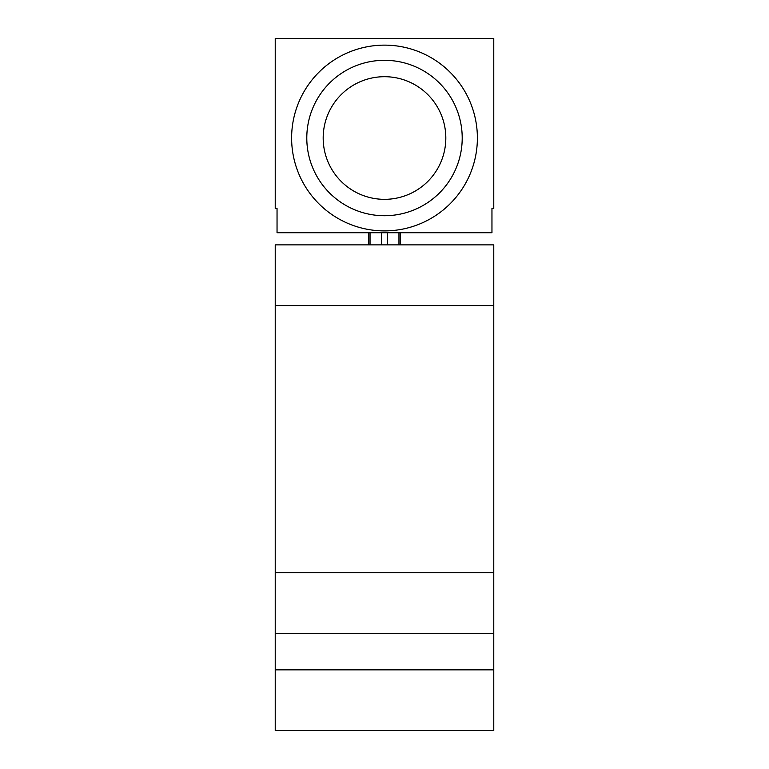 <?xml version="1.0" encoding="UTF-8"?>
<svg xmlns="http://www.w3.org/2000/svg" width="769" height="769" viewBox="0 0 769 769"><rect width="100%" height="100%" fill="white"/><g stroke="black" fill="none" stroke-linecap="round" stroke-linejoin="round"><path stroke-width="1.15" d="M493.775 572.703L493.775 244.869L275.225 244.869L275.225 572.703L493.775 572.703L493.775 730.55L275.225 730.55L275.225 633.416L493.775 633.416M275.225 633.416L275.225 572.703M275.225 38.45L275.225 208.437L277.042 208.437L277.042 232.728L491.958 232.728L491.958 208.437L493.775 208.437L493.775 38.45L275.225 38.45M368.716 232.728L368.716 244.869M400.284 232.728L400.284 244.869M291.614 138.016A92.886 92.886 0 0 0 384.5 230.902A92.886 92.886 0 0 0 477.386 138.016A92.886 92.886 0 0 0 384.5 45.131A92.886 92.886 0 0 0 291.614 138.016M306.793 138.016A77.707 77.707 0 0 0 384.5 215.724A77.707 77.707 0 0 0 462.207 138.016A77.707 77.707 0 0 0 384.5 60.309A77.707 77.707 0 0 0 306.793 138.016M323.182 138.016A61.318 61.318 0 0 0 384.5 199.334A61.318 61.318 0 0 0 445.818 138.016A61.318 61.318 0 0 0 384.5 76.698A61.318 61.318 0 0 0 323.182 138.016M493.775 669.837L275.225 669.837M493.775 305.572L275.225 305.572M370.043 232.728L370.043 244.869M381.482 232.728L381.482 244.869M387.518 232.728L387.518 244.869M398.957 232.728L398.957 244.869"/></g></svg>
